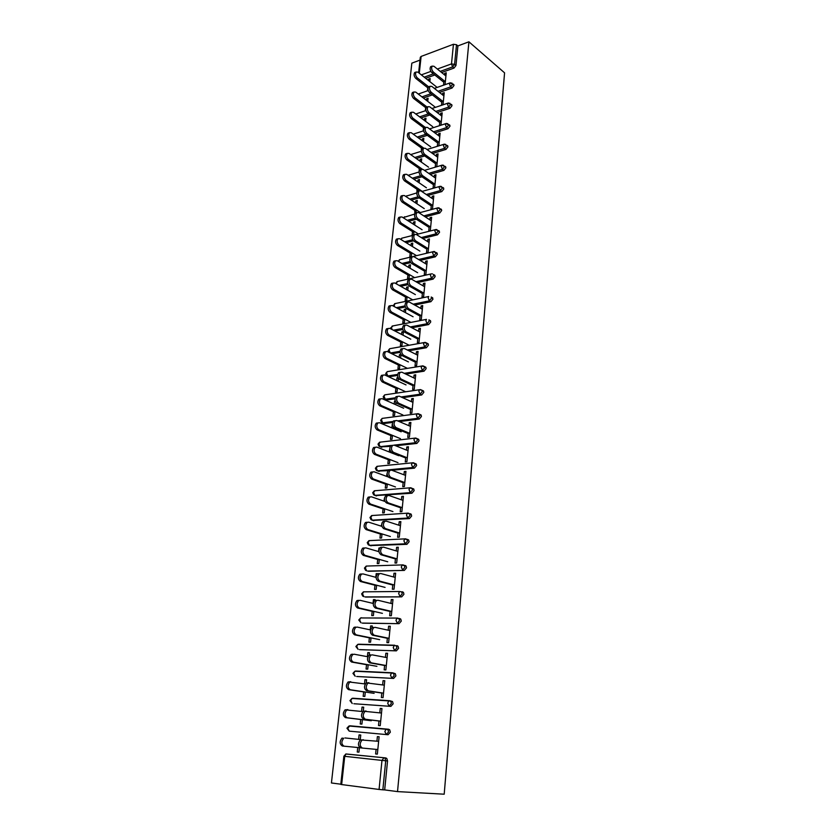 <?xml version="1.0" encoding="UTF-8"?>
<svg xmlns="http://www.w3.org/2000/svg" width="836" height="836" viewBox="0 0 836 836"><rect width="100%" height="100%" fill="white"/><g stroke="black" fill="none" stroke-linecap="round" stroke-linejoin="round"><path stroke-width="1.25" d="M420.006 60.098L411.834 63.149L331.432 782.977L340.816 784.199M504.568 72.837L444.198 794.2L397.518 791.598L468.912 41.8L504.568 72.837M341.652 784.565L379.074 789.456L381.979 760.405L344.735 756.319L341.652 784.565L340.795 784.408L343.878 756.204L344.735 756.319L345.958 753.967L385.783 757.928L386.828 758.492L387.538 760.927L384.675 789.915L397.518 791.598M387.538 760.927L385.72 760.77L382.846 789.821L384.675 789.915M382.846 789.821L379.074 789.456M437.353 69.033L451.492 63.902L453.446 44.266L421.125 56.43L419.285 73.234M377.349 754.135L375.625 753.957L377.349 754.114L379.105 736.756L377.381 736.6L379.105 736.788M357.254 752.013L358.947 752.17L357.254 752.013L357.735 747.499M360.755 735.043L359.072 734.886L360.755 735.074L360.274 739.547M377.381 736.6L376.921 741.135M376.085 749.38L375.625 753.957M358.947 752.191L359.417 747.666M359.072 734.886L358.602 739.369M453.279 84.122L454.011 85.491L452.046 88.041L439.443 92.42M432.358 94.876L423.371 98M468.912 41.8L457.898 45.917L455.975 65.522L454.021 68.071L441.648 72.523M434.793 74.989L425.649 78.291M345.759 754.009L385.783 757.928M443.007 104.793L444.229 92.671L442.714 93.193L442.547 94.876M441.962 100.675L441.492 105.305M427.75 101.386L428.084 98.261L426.6 98.773L426.433 100.362M425.66 107.635L425.325 110.77M449.193 124.7L450.008 126.152L448.023 128.702L434.908 132.914M427.311 135.348L418.679 138.118M437.813 141.472L437.332 146.216L438.869 145.746L440.133 133.206L438.607 133.697L438.419 135.526M421.365 151.191L421.375 147.962M423.497 141.618L423.831 138.41L422.337 138.891L422.159 140.636M422.765 148.515L422.88 147.502M444.992 166.27L445.912 167.806L443.906 170.366L430.195 174.39M421.992 176.793L413.82 179.197M433.57 183.272L433.09 188.016L434.636 187.577L435.932 174.724L434.396 175.184L434.187 177.18M416.903 192.604L416.997 189.27M419.139 182.823L419.484 179.531L417.979 179.97L417.781 181.893M418.261 191.099L418.502 188.842M440.687 208.864L441.711 210.494L439.684 213.055L425.284 216.879M429.087 227.413L416.37 219.251L408.762 221.268M429.223 226.096L428.743 230.84L430.3 230.433L431.637 217.276L430.08 217.684L429.861 219.858M414.029 231.196L413.653 234.686L412.127 235.073L412.503 231.593M414.677 225.03L415.032 221.655L413.517 222.062L413.287 224.142M436.256 252.524L437.395 254.259L435.357 256.819L420.132 260.414M410.769 262.629L403.454 264.364M424.761 269.997L424.28 274.73L425.858 274.375L427.227 260.884L425.649 261.25L425.409 263.601M409.441 274.605L409.055 278.169L407.519 278.524L407.895 274.95M410.11 268.272L410.476 264.813L408.94 265.179L408.7 267.447M431.7 297.302L432.985 299.131L430.916 301.691L414.698 305.046M405.376 306.969L397.863 308.526M420.195 315.015L419.714 319.739L421.302 319.436L422.702 305.589L421.114 305.913L420.863 308.453M404.728 319.091L404.342 322.748L402.795 323.051L403.182 319.404M405.418 312.612L405.794 309.059L404.248 309.372L403.987 311.838M400.057 351.277L390.318 353.001L391.906 353.774L400.11 352.343M427.029 343.22L428.178 343.826L428.45 345.153L426.36 347.724L408.909 350.796M415.502 361.194L415.022 365.907L416.631 365.645L418.063 351.444L416.464 351.726L416.192 354.454M399.911 364.715L399.514 368.457L397.946 368.718L398.344 364.977M400.852 354.443L399.43 354.694L399.148 357.348M400.611 358.069L400.977 354.631M395.02 398.793L386.911 399.963L385.26 399.242M422.211 390.349L423.497 390.955L423.81 392.377L421.689 394.958L402.649 397.696M410.695 408.564L410.215 413.277L411.834 413.057L413.308 398.49L411.688 398.72L411.396 401.656M394.958 411.511L394.561 415.346L392.972 415.555L393.38 411.73M395.219 401.061L394.498 401.165L394.195 404.028M395.679 404.687L395.919 402.503M390.266 446.382L380.631 446.873M417.258 438.722L418.69 439.328L419.035 440.854L416.892 443.435L395.731 445.776M405.753 457.198L405.282 461.89L406.913 461.723L408.428 446.769L406.798 446.946L406.474 450.102M389.889 459.528L389.471 463.457L387.873 463.614L388.291 459.685M389.775 448.807L389.116 451.931M390.621 452.527L390.715 451.649M412.127 488.391L413.757 488.976L414.133 490.627L411.97 493.209L375.51 495.591M400.684 507.118L400.214 511.799L401.865 511.695L403.422 496.333L401.771 496.459L401.426 499.844M384.675 508.8L384.246 512.834L382.637 512.938L383.066 508.915M384.56 497.754L383.891 501.088M407.404 539.356L408.668 539.972L409.107 541.759L406.913 544.33L370.285 545.584M395.48 558.406L395.01 563.067L396.672 563.015L398.27 547.246L396.609 547.308L396.233 550.924M379.325 559.399L378.886 563.537L377.255 563.579L377.694 559.451M379.795 547.977L378.907 548.019L378.53 551.561M402.22 591.742L403.443 592.358L403.934 594.292L401.719 596.862L364.935 596.904M390.13 611.095L389.66 615.735L391.342 615.745L392.983 599.537L391.3 599.548L390.903 603.404M373.828 611.367L373.378 615.61L371.738 615.599L372.187 611.356M374.988 600.426L375.071 599.6L373.431 599.611L373.034 603.404M396.891 645.601L398.072 646.207L398.615 648.287L396.368 650.857L359.459 649.603M384.633 665.257L384.163 669.866L385.866 669.949L387.549 653.282L385.845 653.23L385.427 657.347M368.185 664.766L367.725 669.113L366.063 669.04L366.523 664.693M369.219 655.037L369.46 652.665L367.809 652.613L367.38 656.668M389.858 700.746L392.533 701.561L393.15 703.808L390.882 706.378L353.847 703.724M353.983 698.582L354.589 698.488M378.969 720.945L378.509 725.533L380.223 725.679L381.958 708.541L380.244 708.416L379.795 712.815M362.385 719.65L361.915 724.112L360.232 723.966L360.703 719.514M363.273 711.217L363.702 707.204L362.03 707.078L361.57 711.415M350.806 726.17L351.611 726.014M389.701 729.818L387.904 729.609L388.562 731.96L386.274 734.53L384.853 731.584L386.002 729.253L348.967 726.014L346.94 728.208L349.218 731.145L347.797 728.271L349.793 725.794L388.615 729.243L389.701 729.818L390.36 732.169L388.071 734.729L349.218 731.145L388.071 734.729M365.301 692.02L364.841 696.419L363.169 696.315L363.639 691.915M366.262 682.928L366.596 679.752L364.935 679.658L364.496 683.858M381.822 692.908L381.352 697.506L383.066 697.621L384.769 680.723L383.066 680.629L382.637 684.893M392.774 672.844L395.323 673.691L395.909 675.854L393.641 678.424L356.669 676.481M371.027 637.889L370.578 642.173L368.916 642.132L369.376 637.847M372.125 627.533L372.292 625.955L370.641 625.934L370.223 629.853M387.392 637.983L386.932 642.612L388.625 642.665L390.287 626.227L388.594 626.206L388.186 630.187M399.577 618.483L400.778 619.1L401.29 621.096L399.065 623.666L362.207 623.071M376.597 585.21L376.158 589.39L374.518 589.411L374.956 585.231M377.82 573.674L376.19 573.642L375.803 577.31M392.826 584.573L392.345 589.223L394.028 589.202L395.647 573.214L393.975 573.245L393.589 576.986M404.833 565.376L406.077 565.993L406.536 567.843L404.331 570.413L367.621 571.072M382.021 533.932L381.582 538.018L379.962 538.091L380.401 534.016M382.094 522.709L381.237 526.157M398.103 532.595L397.622 537.255L399.284 537.182L400.862 521.622L399.2 521.716L398.845 525.207M409.943 513.691L411.228 514.307L411.636 516.021L409.452 518.592L372.908 520.42M387.298 484.002L386.88 487.984L385.271 488.109L385.689 484.138M387.131 473.134L386.525 476.342M403.234 481.996L402.764 486.677L404.405 486.542L405.941 471.389L404.3 471.546L403.966 474.806M388.228 470.626L378.091 471.076M414.719 463.395L416.244 463.99L416.6 465.579L414.447 468.15L391.917 470.271M392.439 435.368L392.032 439.245L390.443 439.433L390.851 435.556M392.471 424.792L391.666 427.823M393.171 428.45L393.338 426.914M408.24 432.724L407.759 437.427L409.389 437.228L410.884 422.473L409.264 422.682L408.95 425.723M392.575 422.441L384.361 423.497L383.149 422.985M419.756 414.384L421.114 414.98L421.438 416.464L419.306 419.035L399.294 421.584M397.455 387.967L397.048 391.75L395.47 391.99L395.877 388.207M398.009 377.621L396.985 377.778L396.692 380.537M398.166 381.226L398.458 378.415M413.109 384.727L412.639 389.44L414.248 389.2L415.701 374.821L414.092 375.071L413.81 377.903M397.528 375.427L389.419 376.722L387.726 375.991M424.636 366.638L425.858 367.244L426.141 368.613L424.04 371.184L405.847 374.1M402.335 341.767L401.949 345.456L400.381 345.738L400.778 342.049M403.036 335.194L403.412 331.599L401.855 331.892L401.583 334.442M417.864 337.953L417.383 342.676L418.982 342.394L420.404 328.37L418.805 328.673L418.543 331.307M429.38 320.115L430.477 320.71L430.728 321.996L428.649 324.567L411.855 327.775M402.722 329.52L394.937 331.014M407.101 296.707L406.714 300.323L405.167 300.646L405.554 297.041M407.78 290.301L408.146 286.8L406.599 287.145L406.348 289.507M422.493 292.37L422.013 297.094L423.601 296.759L424.981 283.101L423.403 283.446L423.152 285.881M433.999 274.772L435.201 276.549L433.142 279.12L417.457 282.589M408.052 284.679L400.695 286.309M411.74 252.765L411.375 256.297L409.839 256.662L410.215 253.141M412.409 246.516L412.765 243.109L411.239 243.485L411.009 245.659M427.008 247.916L426.527 252.65L428.095 252.273L429.443 238.939L427.875 239.336L427.645 241.594M438.482 230.558L439.569 232.241L437.531 234.801L422.744 238.511M413.527 240.831L406.139 242.68M414.823 213.629L414.76 210.306M416.924 203.796L417.279 200.462L415.764 200.891L415.544 202.887M415.973 212.793L416.276 209.888M431.407 204.548L430.927 209.293L432.484 208.875L433.8 195.875L432.243 196.303L432.034 198.383M442.85 187.431L443.822 189.02L441.805 191.58L427.771 195.509M419.223 197.892L411.322 200.107M419.108 171.788L419.202 168.496M421.334 162.09L421.678 158.85L420.174 159.31L419.975 161.139M420.529 169.677L420.707 168.046M435.702 162.247L435.222 166.991L436.768 166.531L438.043 153.845L436.507 154.315L436.319 156.227M447.103 145.359L447.971 146.854L445.975 149.404L432.578 153.531M424.688 155.945L416.276 158.537M425.639 121.377L425.973 118.221L424.479 118.712L424.301 120.384M423.528 127.678L423.183 130.949M440.948 125.181L442.192 112.818L440.676 113.32L440.499 115.086M439.903 120.959L439.422 125.682M451.241 104.291L452.015 105.702L450.05 108.252L437.197 112.546M429.861 114.992L421.051 117.939M429.84 81.614L430.164 78.532L428.69 79.065L428.534 80.58M427.76 87.822L427.447 90.821M445.045 84.635L446.246 72.763L444.742 73.307L444.574 74.906M443.989 80.643L443.529 85.167M457.898 45.917L456.508 44.726L454.575 64.362L455.975 65.522M453.446 44.266L456.508 44.726M418.627 72.711L420.309 57.308L421.125 56.43M380.244 708.416L381.947 708.646M362.03 707.078L363.691 707.308M383.066 680.629L384.759 680.912M364.935 679.658L366.586 679.929M385.845 653.23L387.517 653.553M367.809 652.613L369.439 652.916M388.594 626.206L390.245 626.561M370.641 625.934L372.25 626.279M391.3 599.548L392.941 599.945M373.431 599.611L375.03 599.997M393.975 573.245L395.595 573.695M376.19 573.642L377.391 573.966M396.609 547.308L398.218 547.789M378.907 548.019L379.617 548.228M399.2 521.716L400.799 522.239M401.771 496.459L403.349 497.023M404.3 471.546L405.868 472.141M406.798 446.946L408.344 447.584M409.264 422.682L410.8 423.34M391.99 424.855L392.533 425.085M411.688 398.72L413.214 399.42M394.498 401.165L395.397 401.573M414.092 375.071L415.607 375.803M396.985 377.778L398.458 378.478M416.464 351.726L417.958 352.489M399.43 354.694L400.893 355.415M418.805 328.673L420.289 329.468M401.855 331.892L403.297 332.644M421.114 305.913L422.588 306.739M404.248 309.372L405.679 310.156M423.403 283.446L424.855 284.292M406.599 287.145L408.031 287.95M425.649 261.25L427.102 262.128M408.94 265.179L410.34 266.015M427.875 239.336L429.307 240.235M411.239 243.485L412.639 244.342M430.08 217.684L431.501 218.614M413.517 222.062L414.896 222.94M432.243 196.303L433.654 197.254M415.764 200.891L417.133 201.8M434.396 175.184L435.786 176.156M417.979 179.97L419.348 180.91M436.507 154.315L437.897 155.318M420.174 159.31L421.522 160.261M438.607 133.697L439.976 134.721M422.337 138.891L423.685 139.863M440.676 113.32L442.035 114.375M424.479 118.712L425.817 119.715M442.714 93.193L444.073 94.269M426.6 98.773L427.917 99.787M444.742 73.307L446.079 74.404M428.69 79.065L429.997 80.11M363.263 739.714L361.998 740.059C359.49 743.465 359.616 746.13 362.385 748.063L360.65 747.886C357.881 745.952 357.756 743.288 360.264 739.891L378.645 741.323M377.82 749.547L362.385 748.063M344.045 746.182L342.363 746.015C339.594 744.103 339.468 741.469 341.987 738.125L343.68 738.282C341.161 741.636 341.276 744.27 344.045 746.182L360.076 747.729M360.87 739.609L344.954 737.948M381.509 713.045L364.966 711.373C362.542 714.686 362.688 717.309 365.405 719.253L363.681 719.117C360.964 717.173 360.818 714.55 363.232 711.237L366.084 711.008M378.969 721.019L363.681 719.117M380.683 721.154L365.405 719.253M384.33 685.165L367.892 683.085C365.551 686.314 365.719 688.906 368.383 690.86L366.67 690.755C364.005 688.801 363.838 686.21 366.168 682.981L368.895 682.719M381.801 693.054L366.67 690.755M383.515 693.159L368.383 690.86M387.11 657.671L372.166 654.849L370.776 655.194C368.519 658.35 368.707 660.9 371.33 662.854L369.616 662.791C366.994 660.837 366.816 658.277 369.073 655.131L370.463 654.797M384.602 665.487L369.616 662.791M386.305 665.56L371.33 662.854M389.848 630.553L375.05 627.355L373.629 627.69C371.445 630.762 371.644 633.291 374.225 635.245L372.522 635.214C369.951 633.249 369.752 630.731 371.926 627.658L373.358 627.334M387.361 638.296L372.522 635.214M389.064 638.338L374.225 635.245M392.554 603.801L377.903 600.248L376.44 600.562C374.34 603.571 374.549 606.058 377.088 608.023L375.395 608.023C372.856 606.058 372.647 603.571 374.747 600.572L376.21 600.248M390.088 611.471L375.395 608.023M391.77 611.482L377.088 608.023M362.824 711.582L346.741 709.983C344.296 713.244 344.442 715.846 347.159 717.769L345.477 717.622C342.76 715.71 342.614 713.118 345.059 709.848L347.87 709.628M347.159 717.769L371.288 720.747M345.477 717.622L362.375 719.712M365.269 683.973L349.751 682.072C347.4 685.259 347.557 687.819 350.232 689.742L348.56 689.637C345.885 687.714 345.728 685.165 348.079 681.977L350.765 681.716M350.232 689.742L374.12 693.347M348.56 689.637L365.29 692.156M367.861 656.762L354.13 654.212L352.729 654.546C350.451 657.65 350.629 660.179 353.262 662.112L351.601 662.039C348.967 660.106 348.79 657.587 351.068 654.483L352.468 654.149M353.262 662.112L376.911 666.313M351.601 662.039L368.164 664.986M370.557 629.926L357.097 627.073L355.666 627.397C353.471 630.438 353.659 632.925 356.251 634.858L354.589 634.827C352.008 632.883 351.81 630.407 354.015 627.366L355.446 627.042M356.251 634.858L379.68 639.655M354.589 634.827L370.996 638.182M373.305 603.467L360.034 600.3L358.571 600.614C356.439 603.582 356.648 606.037 359.198 607.981L357.547 607.981C354.997 606.037 354.788 603.582 356.92 600.624L358.383 600.311M359.198 607.981L382.397 613.352M357.547 607.981L373.796 611.733M395.219 577.425L380.704 573.506L379.22 573.82C377.182 576.746 377.412 579.202 379.899 581.177L378.217 581.208C375.73 579.233 375.5 576.788 377.527 573.851L379.021 573.538M392.774 585.022L378.217 581.208M394.456 585.001L379.899 581.177M376.106 577.394L362.928 573.893L361.424 574.207C359.375 577.101 359.595 579.526 362.103 581.48L360.452 581.501C357.954 579.557 357.735 577.133 359.783 574.238L361.288 573.935M362.103 581.48L385.082 587.394M360.452 581.501L376.555 585.639M397.852 551.405L383.473 547.131L381.958 547.434C379.993 550.297 380.234 552.721 382.679 554.707L381.007 554.759C378.551 552.784 378.311 550.36 380.275 547.496L381.801 547.204M395.428 558.929L381.007 554.759M397.09 558.876L382.679 554.707M378.969 551.687L365.781 547.852L364.256 548.144C362.27 550.976 362.51 553.369 364.966 555.323L363.326 555.386C360.87 553.432 360.63 551.039 362.615 548.207L364.151 547.914M364.966 555.323L387.737 561.782M363.326 555.386L379.272 559.901M400.444 525.729L386.211 521.121L384.654 521.403C382.763 524.203 383.013 526.596 385.427 528.582L383.755 528.676C381.341 526.69 381.091 524.297 382.992 521.497L384.539 521.215M398.04 533.18L383.755 528.676M399.702 533.096L385.427 528.582M381.906 526.366L368.603 522.155L367.046 522.437C365.123 525.207 365.374 527.568 367.788 529.533L366.168 529.616C363.744 527.662 363.493 525.301 365.416 522.531L366.973 522.249M367.788 529.533L390.349 536.513M366.168 529.616L381.958 534.497M403.004 500.388L388.897 495.455L387.329 495.727C385.49 498.465 385.762 500.827 388.123 502.823L386.472 502.938C384.1 500.952 383.828 498.59 385.668 495.852L387.246 495.581M409.724 513.994L410.831 513.921M400.622 507.776L386.472 502.938M402.273 507.661L388.123 502.823M384.957 501.454L371.383 496.803L369.794 497.065C367.934 499.771 368.206 502.112 370.578 504.077L368.958 504.192C366.586 502.227 366.325 499.897 368.174 497.19L369.763 496.918M370.578 504.077L392.93 511.569M368.958 504.192L384.612 509.427M405.533 475.391L391.561 470.135L389.963 470.396C388.186 473.071 388.468 475.402 390.799 477.408L389.148 477.555C386.807 475.559 386.535 473.218 388.312 470.553L389.91 470.292M412.409 489.029L413.705 488.924M403.161 482.706L389.148 477.555M404.812 482.571L390.799 477.408M388.332 477.011L374.12 471.786L372.511 472.037C370.714 474.681 370.996 476.99 373.337 478.965L371.717 479.112C369.376 477.137 369.104 474.827 370.902 472.183L372.511 471.932M373.337 478.965L395.48 486.949M371.717 479.112L387.225 484.692M408.031 450.729L394.184 445.16L392.565 445.4C390.84 448.012 391.133 450.322 393.432 452.328L391.781 452.506C389.492 450.5 389.2 448.19 390.924 445.578L392.544 445.337M405.679 457.971L391.781 452.506M407.31 457.804L393.432 452.328M398.709 455.704L376.827 447.093L375.197 447.333C373.462 449.914 373.744 452.203 376.054 454.178L374.444 454.356C372.135 452.38 371.853 450.092 373.598 447.511L375.228 447.27M376.054 454.178L397.988 462.653M374.444 454.356L389.806 460.27M410.486 426.381L396.766 420.508L395.135 420.727C393.474 423.288 393.766 425.566 396.024 427.583L394.393 427.792C392.126 425.775 391.833 423.497 393.495 420.936L395.135 420.717L393.495 420.936M408.156 433.56L394.393 427.792M409.786 433.372L396.024 427.583M401.186 431.804L379.492 422.734L377.851 422.953C376.169 425.482 376.461 427.739 378.729 429.725L377.13 429.923C374.862 427.938 374.57 425.681 376.252 423.152L377.882 422.922M378.729 429.725L400.475 438.67M377.13 429.923L392.356 436.173M412.921 402.346L399.326 396.18L397.664 396.389C396.055 398.887 396.368 401.144 398.594 403.171L396.964 403.401C394.738 401.374 394.435 399.117 396.045 396.619L397.654 396.4M410.601 409.473L396.964 403.401M412.221 409.253L398.594 403.171M381.373 405.585L379.784 405.805C377.548 403.819 377.245 401.594 378.875 399.117L380.474 398.876C378.844 401.364 379.147 403.589 381.373 405.585L402.921 414.98M403.621 408.208L382.136 398.678L378.875 399.117M379.784 405.805L394.874 412.378M415.314 378.624L401.844 372.177L400.172 372.354C398.615 374.81 398.929 377.046 401.123 379.074L399.503 379.325C397.309 377.297 396.995 375.061 398.553 372.616L400.13 372.396M413.015 385.689L399.503 379.325M414.635 385.438L401.123 379.074M406.035 384.915L384.727 374.946L383.055 375.124C381.477 377.548 381.791 379.763 383.985 381.759L382.407 382.01C380.202 380.014 379.889 377.809 381.467 375.385L383.024 375.145M383.985 381.759L405.345 391.603M382.407 382.01L397.351 388.886M417.686 355.216L404.331 348.487L402.649 348.643C401.134 351.036 401.458 353.252 403.621 355.29L402.001 355.561C399.848 353.534 399.524 351.319 401.04 348.925L402.576 348.706M415.398 362.207L402.001 355.561M417.007 361.936L403.621 355.29M408.417 361.904L387.298 351.507L385.605 351.674C384.079 354.046 384.403 356.24 386.566 358.236L384.988 358.508C382.825 356.512 382.501 354.328 384.027 351.956L385.553 351.716M386.566 358.236L407.383 368.342M384.988 358.508L399.807 365.687M420.027 332.091L406.787 325.089L405.094 325.235C403.631 327.576 403.955 329.771 406.077 331.808L404.478 332.111C402.356 330.074 402.022 327.89 403.485 325.538L404.99 325.319M417.76 339.019L404.478 332.111M419.348 338.737L406.077 331.808M410.769 339.186L389.837 328.381L388.123 328.517C386.65 330.847 386.974 333.01 389.106 335.017L387.538 335.32C385.406 333.313 385.082 331.15 386.556 328.82L388.05 328.579M389.106 335.017L409.128 345.226M387.538 335.32L402.231 342.791M422.337 309.268L409.212 302.005L407.498 302.12C406.087 304.419 406.421 306.593 408.511 308.63L406.913 308.965C404.823 306.916 404.488 304.753 405.909 302.454L407.383 302.224M420.08 316.133L406.913 308.965M421.668 315.82L408.511 308.63M413.089 316.76L392.335 305.537L390.621 305.662C389.189 307.941 389.524 310.083 391.624 312.1L390.057 312.413C387.956 310.407 387.622 308.265 389.064 305.986L390.516 305.746M391.624 312.1L410.925 322.403M390.057 312.413L404.624 320.167M424.615 286.727L411.605 279.203L409.88 279.297C408.511 281.554 408.856 283.707 410.915 285.755L409.326 286.1C407.268 284.052 406.923 281.91 408.292 279.663L409.745 279.433M422.379 293.54L409.326 286.1M423.956 293.206L410.915 285.755M415.377 294.596L394.811 282.986L393.077 283.08C391.687 285.316 392.032 287.438 394.101 289.465L392.544 289.799C390.475 287.783 390.14 285.661 391.53 283.435L392.962 283.195M394.101 289.465L412.765 299.873M392.544 289.799L406.986 297.835M426.862 264.469L413.966 256.704L412.242 256.767C410.904 258.972 411.26 261.104 413.287 263.162L411.709 263.539C409.671 261.48 409.326 259.359 410.654 257.154L412.075 256.924M424.636 271.219L411.709 263.539M426.214 270.864L413.287 263.162M417.645 272.714L397.246 260.717L395.512 260.79C394.164 262.974 394.508 265.085 396.546 267.112L395 267.468C392.962 265.451 392.617 263.35 393.965 261.156L395.365 260.926M396.546 267.112L414.635 277.625M395 267.468L409.316 275.775M429.087 242.492L416.297 234.477L414.562 234.519C413.277 236.682 413.632 238.793 415.628 240.862L414.05 241.259C412.054 239.2 411.699 237.09 412.994 234.926L414.384 234.707M426.882 249.18L414.05 241.259M428.45 248.804L415.628 240.862M419.881 251.093L399.66 238.72L397.915 238.772C396.609 240.914 396.964 243.004 398.971 245.032L397.434 245.418C395.418 243.391 395.073 241.311 396.379 239.169L397.748 238.929M398.971 245.032L416.527 255.659M397.434 245.418L411.615 253.987M431.282 220.777L418.606 212.532L416.861 212.553C415.607 214.674 415.973 216.764 417.937 218.833L416.37 219.251C414.405 217.182 414.039 215.092 415.293 212.981L416.662 212.762M430.644 227.016L417.937 218.833M422.086 229.733L402.043 216.994L400.287 217.026C399.023 219.126 399.378 221.195 401.353 223.233L399.827 223.64C397.842 221.613 397.487 219.544 398.762 217.444L400.11 217.214M401.353 223.233L418.428 233.965M399.827 223.64L413.893 232.46M433.445 199.334L420.874 190.859L419.129 190.859C417.916 192.938 418.282 195.007 420.226 197.087L418.669 197.515C416.725 195.446 416.359 193.377 417.572 191.298L418.92 191.089M431.271 205.917L418.669 197.515M432.829 205.499L420.226 197.087M424.27 208.634L404.394 195.54L402.638 195.551C401.405 197.609 401.761 199.668 403.715 201.706L402.189 202.134C400.235 200.097 399.88 198.048 401.113 195.979L402.44 195.76M403.715 201.706L420.33 212.532M402.189 202.134L416.14 211.205M435.587 178.152L423.131 169.457L421.375 169.426C420.195 171.464 420.56 173.522 422.483 175.602L420.926 176.062C419.014 173.982 418.637 171.923 419.818 169.886L421.145 169.687M433.424 184.683L420.926 176.062M434.971 184.233L422.483 175.602M426.433 187.786L406.714 174.348L404.948 174.327C403.757 176.354 404.122 178.392 406.045 180.44L404.53 180.879C402.607 178.841 402.241 176.804 403.433 174.787L404.739 174.557M406.045 180.44L422.243 191.371M404.53 180.879L418.366 190.2M437.709 157.231L425.346 148.306L423.591 148.254C422.441 150.261 422.817 152.298 424.709 154.388L423.162 154.859C421.271 152.779 420.895 150.741 422.044 148.745L423.34 148.536M435.556 163.699L423.162 154.859M437.092 163.239L424.709 154.388M428.565 167.19L409.013 153.416L407.236 153.375C406.087 155.36 406.453 157.377 408.355 159.425L406.839 159.895C404.938 157.847 404.572 155.83 405.732 153.845L407.007 153.625M408.355 159.425L422.243 169.123M406.839 159.895L420.56 169.447M439.799 136.55L427.541 127.427L425.775 127.344C424.667 129.308 425.043 131.336 426.903 133.426L425.367 133.917C423.507 131.837 423.131 129.81 424.239 127.845L425.524 127.657M437.667 142.977L425.367 133.917M439.193 142.496L426.903 133.426M430.665 146.833L411.281 132.725L409.504 132.663C408.376 134.617 408.752 136.613 410.622 138.671L409.117 139.152C407.247 137.104 406.871 135.098 407.999 133.154L409.264 132.945M410.622 138.671L423.758 148.129M409.117 139.152L422.326 148.651M441.857 116.131L429.704 106.799L427.948 106.694C426.862 108.617 427.238 110.634 429.077 112.724L427.551 113.236C425.712 111.146 425.325 109.14 426.412 107.207L427.677 107.018M439.746 122.495L427.551 113.236M441.262 121.993L429.077 112.724M432.755 126.706L413.517 112.296L411.74 112.202C410.643 114.114 411.019 116.099 412.869 118.169L411.375 118.67C409.525 116.612 409.149 114.626 410.246 112.714L411.49 112.505M412.869 118.169L425.399 127.469M411.375 118.67L424.051 128.065M443.906 95.941L431.846 86.411L430.08 86.286C429.035 88.177 429.411 90.173 431.23 92.263L429.704 92.796C427.886 90.706 427.51 88.71 428.555 86.819L429.37 86.536M441.795 102.264L429.704 92.796M443.31 101.741L431.23 92.263M434.804 106.83L415.732 92.106L413.956 91.981C412.89 93.862 413.266 95.837 415.095 97.906L413.601 98.418C411.782 96.359 411.396 94.395 412.461 92.514L413.277 92.221M415.095 97.906L426.997 107.008M413.601 98.418L425.973 107.875M445.922 76.003L433.957 66.274L432.191 66.117C431.177 67.977 431.564 69.952 433.351 72.063L431.836 72.607C430.038 70.506 429.652 68.531 430.676 66.671L431.449 66.389M443.832 82.262L431.836 72.607M445.337 81.729L433.351 72.063M436.841 87.174L417.916 72.147L416.14 72.011C415.105 73.85 415.492 75.815 417.289 77.884L415.805 78.417C413.998 76.358 413.621 74.394 414.656 72.554L415.429 72.262M417.289 77.884L428.617 86.798M415.805 78.417L427.99 87.999M386.828 758.492L385.02 758.325L385.72 760.77L381.979 760.405L383.964 757.771L345.958 753.967L343.878 756.204M421.334 74.864L430.853 71.405M454.021 68.071L452.621 66.901L451.492 63.902L454.575 64.362L452.621 66.901L440.238 71.384M390.882 706.378L354.025 703.745M392.533 701.561L390.757 701.299L391.373 703.557L389.095 706.127L387.685 703.18L388.792 700.934L351.935 698.436L349.96 700.61L352.217 703.504L350.806 700.62L351.935 698.436L352.792 698.227L389.471 700.704M393.641 678.424L356.972 676.533M395.323 673.691L393.557 673.377L394.143 675.551L391.875 678.121L390.485 675.164L391.541 673.001L354.872 671.245L352.938 673.377L355.185 676.23L353.785 673.356L354.872 671.245L355.749 671.036L392.147 672.771M396.368 650.857L359.877 649.677M398.072 646.207L396.327 645.852L396.87 647.931L394.623 650.512L393.233 647.545L394.247 645.455L357.756 644.42L355.875 646.521L358.111 649.342L356.721 646.447L357.756 644.42L358.665 644.211L394.791 645.235M399.065 623.666L362.74 623.186M401.719 596.862L365.572 597.061M404.331 570.413L368.362 571.27M406.913 544.33L405.23 543.818L369.418 545.323L371.121 545.824M409.452 518.592L407.79 518.038L372.145 520.18L373.838 520.713M411.97 493.209L410.309 492.613L374.841 495.361L376.513 495.936M414.447 468.15L412.806 467.523L377.506 470.856L379.168 471.473M416.244 463.99L412.263 462.893L411.5 464.523L412.806 467.523L414.969 464.941L414.604 463.343L413.601 462.851M416.892 443.435L415.273 442.756L394.09 445.128M391.102 445.452L380.14 446.675L381.78 447.333M418.69 439.328L414.698 438.179L413.977 439.767L415.273 442.756L417.415 440.185L417.07 438.649L415.92 438.116M419.306 419.035L417.697 418.324L397.675 420.895M393.004 421.49L382.731 422.807L384.361 423.497M421.689 394.958L420.09 394.216L401.05 396.964M395.25 397.8L385.291 399.242L386.911 399.963M420.498 389.618L421.908 390.203L419.484 389.733L420.55 389.607M424.04 371.184L422.462 370.411L404.258 373.337M397.622 374.403L387.82 375.97L389.419 376.722M426.36 347.724L424.792 346.919L407.341 350.002M428.649 324.567L427.102 323.72L410.298 326.949M402.555 328.433L393.359 330.199M430.916 301.691L429.37 300.824L413.151 304.189M405.073 305.861L396.306 307.679M433.142 279.12L431.616 278.21L415.92 281.701M407.623 283.55L399.148 285.431M435.357 256.819L433.842 255.889L418.617 259.505M410.183 261.501L401.928 263.465M437.531 234.801L436.026 233.84L421.229 237.57M412.765 239.702L404.624 241.75M439.684 213.055L438.189 212.072L423.789 215.907M415.346 218.154L407.257 220.307M441.805 191.58L440.332 190.566L426.287 194.506M417.948 196.847L409.828 199.125M443.906 170.366L442.443 169.321L428.722 173.365M420.571 175.759L412.347 178.183M445.975 149.404L444.533 148.338L431.115 152.476M423.225 154.911L414.813 157.502M448.023 128.702L446.591 127.615L433.456 131.837M425.858 134.282L417.227 137.062M450.05 108.252L448.618 107.133L435.755 111.439M428.429 113.905L419.599 116.862M452.046 88.041L450.635 86.902L438.012 91.291M430.937 93.757L421.94 96.892M433.382 73.85L424.228 77.163M387.904 729.609L386.002 729.253L387.904 729.609M390.757 701.299L388.792 700.934L390.757 701.299M393.557 673.377L391.541 673.001L393.557 673.377M354.913 671.245L355.749 671.036M396.327 645.852L394.247 645.455L396.327 645.852M357.86 644.42L358.665 644.211M358.769 620.03L360.995 622.81L359.616 619.915L360.609 617.95L361.539 617.752L360.765 617.95M400.778 619.1L396.922 618.295L395.961 620.312L397.33 623.28L399.566 620.709L399.044 618.703L397.842 618.086L360.609 617.95L358.769 620.009M403.443 592.358L401.729 591.919L402.22 593.853L399.995 596.423L398.636 593.455L399.566 591.501L363.43 591.836L361.633 593.863L362.719 596.089L363.838 596.632L362.479 593.738L363.65 591.836M401.729 591.919L399.566 591.501L401.729 591.919M364.454 568.104L365.51 570.256L366.638 570.81L365.301 567.905L366.492 566.066M406.077 565.993L402.168 565.084L401.28 566.965L402.628 569.943L404.833 567.362L404.384 565.512L403.13 564.885L366.21 566.077L364.454 568.072M367.234 542.658L368.258 544.769L369.418 545.323L368.08 542.418L369.313 540.631M408.668 539.972L404.739 539.011L403.892 540.829L405.23 543.818L407.425 541.237L406.996 539.45L405.721 538.833L368.948 540.641L367.234 542.616M369.982 517.536L370.975 519.626L372.145 520.18L370.818 517.265L372.104 515.53M411.228 514.307L407.278 513.304L406.463 515.049L407.79 518.038L409.974 515.457L409.567 513.743L408.271 513.126L371.665 515.551L369.982 517.505M372.689 492.749L373.661 494.807L374.841 495.361L373.535 492.446L374.862 490.742M413.757 488.976L409.786 487.921L409.003 489.614L410.309 492.613L412.482 490.032L412.106 488.381L410.8 487.754L374.34 490.784L372.699 492.717M413.287 462.736L376.973 466.342L375.374 468.244L376.305 470.313L377.506 470.856L376.21 467.941L377.611 466.279M378.008 444.135L378.917 446.131L380.14 446.675L378.844 443.759L380.37 442.119M378.008 444.094L379.586 442.213L415.732 438.033M380.61 420.299L381.498 422.264L382.731 422.807L381.456 419.881L382.167 418.387L383.222 418.251M421.114 414.98L417.112 413.799L416.412 415.325L417.697 418.324L419.829 415.753L419.505 414.269L418.157 413.663L382.167 418.387L380.62 420.247M383.191 396.766L384.048 398.709L385.291 399.242L384.027 396.316L384.706 394.864L385.72 394.717M383.191 396.713L384.706 394.864L419.484 389.733L418.826 391.206L420.09 394.216L422.211 391.635L421.908 390.203L423.497 390.955M385.73 373.525L386.566 375.448L387.82 375.97L386.566 373.044L387.225 371.644L388.197 371.487M425.858 367.244L421.835 365.98L421.198 367.412L422.462 370.411L424.563 367.83L424.28 366.461L422.943 365.865M385.73 373.473L387.225 371.644L422.891 365.854M390.318 353.001L389.074 350.065L389.701 348.716L390.631 348.549M428.178 343.826L424.155 342.53L423.538 343.909L424.792 346.919L426.893 344.338L426.621 343.011L425.336 342.415M388.249 350.524L389.701 348.716L425.169 342.394M430.477 320.71L428.92 319.864L429.181 321.149L427.102 323.72L425.858 320.71L426.454 319.373L392.157 326.061L391.551 327.378L391.99 329.488M390.725 327.858L393.045 325.894M432.734 297.888L431.198 297.01L431.449 298.253L429.37 300.824L428.147 297.815L428.711 296.519L394.582 303.698L394.184 306.54M393.171 305.485L395.428 303.52M434.971 275.357L433.445 274.448L433.685 275.64L431.616 278.21L430.404 275.201L430.948 273.947L396.975 281.607L396.473 283.916M431.825 273.79L432.358 273.863M395.585 283.373L397.779 281.429M411.657 256.83L399.336 259.787L398.793 261.616M437.176 253.099L433.152 251.657L432.63 252.88L433.842 255.889L435.89 253.318L434.636 251.584M413.235 256.443L433.999 251.5M398.051 261.187L400.11 259.599M412.576 235.459L401.667 238.229L401.134 239.618M439.36 231.123L435.337 229.649L434.825 230.83L436.026 233.84L438.064 231.269L436.883 229.586M416.328 234.498L436.141 229.482M400.548 239.263L402.409 238.041M441.512 209.418L437.489 207.913L436.998 209.052L438.189 212.072L440.217 209.502L439.099 207.861M419.108 212.866L438.252 207.746M403.495 217.924L404.687 216.743M443.634 187.975L439.621 186.449L439.151 187.557L440.332 190.566L442.349 187.995L441.283 186.397M421.814 191.496L440.342 186.271M405.878 196.523L406.933 195.708M445.724 166.792L441.721 165.235L441.272 166.312L442.443 169.321L444.449 166.761L443.446 165.204M424.448 170.377L442.411 165.068M408.271 175.414L409.159 174.923M447.803 145.872L443.801 144.283L443.362 145.328L444.533 148.338L446.518 145.778L445.567 144.273M427.008 149.508L444.459 144.116M421.375 151.264L411.354 154.378M449.841 125.201L445.849 123.592L445.431 124.606L446.591 127.615L448.566 125.055L447.668 123.582M429.516 128.901L446.476 123.414M451.868 104.782L447.877 103.141L447.479 104.124L448.618 107.133L450.594 104.584L449.747 103.152M431.961 108.523L448.472 102.964M453.864 84.603L449.883 82.942L449.496 83.893L450.635 86.902L452.589 84.342L451.795 82.963M434.354 88.397L450.447 82.764M388.238 350.577L388.834 352.269M390.715 327.921L390.872 328.914M414.666 214.058L403.067 217.653M416.861 192.897L405.596 196.335M419.097 171.965L408.146 175.32M423.653 130.792L413.256 134.168M425.952 110.551L415.785 113.989M428.241 90.539L418.251 94.05M361.998 740.059L360.264 739.891M341.987 738.125L343.68 738.282M364.966 711.373L363.232 711.237M367.892 683.085L366.168 682.981M370.776 655.194L369.073 655.131M373.629 627.69L371.926 627.658M376.44 600.562L374.747 600.572M345.059 709.848L346.741 709.983M348.079 681.977L349.751 682.072M351.068 654.483L352.729 654.546M354.015 627.366L355.666 627.397M356.92 600.624L358.571 600.614M379.22 573.82L377.527 573.851M359.783 574.238L361.424 574.207M381.958 547.434L380.275 547.496M362.615 548.207L364.256 548.144M384.654 521.403L382.992 521.497M365.416 522.531L367.046 522.437M387.329 495.727L385.668 495.852M368.174 497.19L369.794 497.065M389.963 470.396L388.312 470.553M370.902 472.183L372.511 472.037M392.565 445.4L390.924 445.578M373.598 447.511L375.197 447.333M376.252 423.152L377.851 422.953M397.664 396.389L396.045 396.619M400.172 372.354L398.553 372.616M381.467 375.385L383.055 375.124M402.649 348.643L401.04 348.925M384.027 351.956L385.605 351.674M405.094 325.235L403.485 325.538M386.556 328.82L388.123 328.517M407.498 302.12L405.909 302.454M389.064 305.986L390.621 305.662M409.88 279.297L408.292 279.663M391.53 283.435L393.077 283.08M412.242 256.767L410.654 257.154M393.965 261.156L395.512 260.79M414.562 234.519L412.994 234.926M396.379 239.169L397.915 238.772M416.861 212.553L415.293 212.981M398.762 217.444L400.287 217.026M419.129 190.859L417.572 191.298M401.113 195.979L402.638 195.551M421.375 169.426L419.818 169.886M403.433 174.787L404.948 174.327M423.591 148.254L422.044 148.745M405.732 153.845L407.236 153.375M425.775 127.344L424.239 127.845M407.999 133.154L409.504 132.663M427.948 106.694L426.412 107.207M410.246 112.714L411.74 112.202M430.08 86.286L428.555 86.819M412.461 92.514L413.956 91.981M432.191 66.117L430.676 66.671M414.656 72.554L416.14 72.011"/></g></svg>
